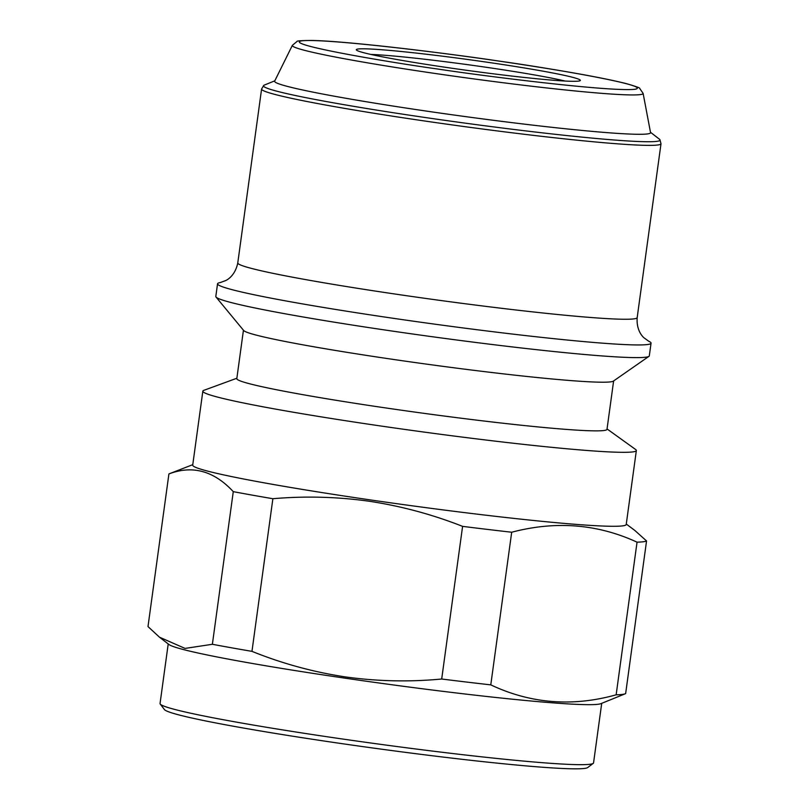 <?xml version="1.0" encoding="UTF-8"?>
<svg xmlns="http://www.w3.org/2000/svg" width="809" height="809" viewBox="0 0 809 809"><rect width="100%" height="100%" fill="white"/><g stroke="black" fill="none" stroke-linecap="round" stroke-linejoin="round"><path stroke-width="1.21" d="M274.807 80.829L264.28 85.097A200.136 9.627 7.8 0 0 263.774 85.37A200.136 9.627 7.8 0 0 425.585 117.568A200.136 9.627 7.8 0 0 656.736 141.373A200.136 9.627 7.8 0 0 659.891 139.633A200.136 9.627 7.8 0 0 659.477 139.229L650.487 132.282M648.666 341.196A218.774 10.517 -172.2 0 1 648.717 341.226A218.774 10.517 -172.2 0 1 651.053 343.168A218.774 10.517 -172.2 0 1 394.752 318.513A218.774 10.517 -172.2 0 1 217.55 283.787A218.774 10.517 -172.2 0 1 220.321 282.543A218.774 10.517 -172.2 0 1 220.372 282.533M370.856 54.436A108.163 5.198 -172.2 0 1 487.22 67.43A108.163 5.198 -172.2 0 1 565.066 81.042M447.893 67.653A113.078 5.441 -172.2 0 1 356.395 49.986A113.078 5.441 -172.2 0 1 488.767 62.455A113.078 5.441 -172.2 0 1 580.195 80.637A113.078 5.441 -172.2 0 1 447.893 67.653M292.373 45.324L274.666 81.112A189.721 9.121 7.8 0 0 428.285 111.369A189.721 9.121 7.8 0 0 647.392 133.94A189.721 9.121 7.8 0 0 650.547 132.605L643.115 93.369L639.676 88.403C640.324 87.979 635.783 86.361 626.075 83.549C601.239 77.381 558.968 69.908 499.264 61.12C423.077 49.956 340.71 40.854 311.445 40.45C301.312 40.551 296.509 40.885 297.014 41.471L292.373 45.324A177.029 8.515 7.8 0 0 435.717 73.558A177.029 8.515 7.8 0 0 643.115 93.369M601.714 703.324L593.553 762.897A218.774 10.517 -172.2 0 1 593.24 763.362L587.708 767.549A213.859 10.284 -172.2 0 1 337.474 742.996A213.859 10.284 -172.2 0 1 164.439 709.574L160.233 704.052A218.774 10.517 -172.2 0 1 160.051 703.517L168.211 643.944M593.24 763.362A218.774 10.517 -172.2 0 1 337.252 738.243A218.774 10.517 -172.2 0 1 160.233 704.052M626.277 524.05L634.792 530.421L646.553 540.958L625.64 693.606A241.719 11.619 -172.2 0 1 625.337 693.748L600.905 703.658A218.774 10.517 -172.2 0 1 345.473 678.235A218.774 10.517 -172.2 0 1 168.909 644.48L159.494 637.209L147.996 626.581L168.909 473.943A241.719 11.619 -172.2 0 1 169.283 473.771L192.775 464.669M625.337 693.748A241.719 11.619 -172.2 0 1 616.145 694.82C572.469 706.995 530.684 703.678 490.78 684.869A241.719 11.619 -172.2 0 1 441.694 679.014C409.465 682.078 377.318 681.37 345.221 676.89C313.184 672.026 282.098 663.511 251.963 651.356L272.876 498.718A241.719 11.619 -172.2 0 1 233.275 491.65C213.98 470.858 192.522 464.953 168.909 473.943M607.043 428.942L635.591 449.48A218.774 10.517 -172.2 0 1 636.349 450.542L626.217 524.505A218.774 10.517 -172.2 0 1 369.915 499.851A218.774 10.517 -172.2 0 1 192.714 465.124L202.837 391.162A218.774 10.517 -172.2 0 1 203.858 390.332L236.865 378.238M646.553 540.958A241.719 11.619 -172.2 0 1 637.047 542.172C597.527 523.949 555.743 520.642 511.692 532.231A241.719 11.619 -172.2 0 1 462.596 526.366C432.4 514.484 401.294 506.11 369.278 501.256C337.222 496.766 305.084 495.927 272.876 498.718M217.55 283.787L215.811 296.458A218.774 10.517 7.8 0 0 216.033 297.045A218.774 10.517 7.8 0 0 393.012 331.184A218.774 10.517 7.8 0 0 645.683 357.214A218.774 10.517 7.8 0 0 648.949 356.344A218.774 10.517 7.8 0 0 649.314 355.839L651.053 343.168M636.349 450.542A218.774 10.517 -172.2 0 1 380.048 425.888A218.774 10.517 -172.2 0 1 202.837 391.162M216.033 297.045L243.661 330.487A186.818 8.98 7.8 0 0 394.792 359.641A186.818 8.98 7.8 0 0 610.552 381.868A186.818 8.98 7.8 0 0 613.343 381.13L648.949 356.344M613.626 380.928L606.993 429.346A186.818 8.98 -172.2 0 1 388.128 408.292A186.818 8.98 -172.2 0 1 236.815 378.642L243.438 330.224M616.145 694.82L637.047 542.172M490.78 684.869L511.692 532.231M441.694 679.014L462.596 526.366M251.963 651.356A241.719 11.619 -172.2 0 1 212.373 644.288L233.275 491.65M212.373 644.288L185.059 648.413L159.494 637.209M437.447 68.987C387.541 62.05 281.35 44.04 301.929 40.804C327.058 38.225 451.776 53.869 499.214 61.12C549.119 68.057 655.31 86.067 634.731 89.303C609.602 91.882 484.884 76.238 437.447 68.987M637.179 317.624A201.572 9.698 7.8 0 1 401.042 294.911A201.572 9.698 7.8 0 1 237.775 262.915L261.59 89.03A201.572 9.698 7.8 0 0 424.856 121.026A201.572 9.698 7.8 0 0 661.004 143.749L637.179 317.624C636.218 330.78 643.013 337.029 644.095 337.889L648.717 341.226M261.59 89.03L263.774 85.37M237.775 262.915C235.166 275.849 226.945 280.035 225.671 280.571L220.321 282.543M659.891 139.633L661.004 143.749"/></g></svg>
